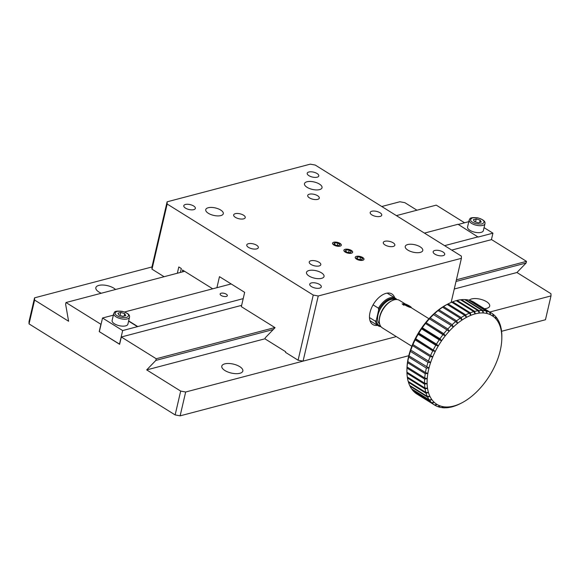 <?xml version="1.0" encoding="UTF-8"?>
<svg xmlns="http://www.w3.org/2000/svg" width="580" height="580" viewBox="0 0 580 580"><rect width="100%" height="100%" fill="white"/><g stroke="black" fill="none" stroke-linecap="round" stroke-linejoin="round"><path stroke-width="0.87" d="M113.347 315.157L102.522 318.007L99.34 331.673L119.647 344.187M491.427 239.642L492.935 233.167L478.123 237.068L458.033 224.271L424.451 233.102M231.173 283.946L124.533 311.989M468.799 221.661L458.287 224.431M492.935 233.167L484.061 227.636M478.181 236.829L444.599 245.659M243.201 298.635L122.67 330.564L119.487 344.223M102.522 318.007L122.67 330.564M226.258 294.161A3.69 1.566 -166.9 0 1 227.331 295.662A3.69 1.566 -166.9 0 1 223.373 296.351A3.69 1.566 -166.9 0 1 220.132 293.988A3.69 1.566 -166.9 0 1 222.495 293.089A3.69 1.566 -166.9 0 1 226.258 294.161M128.608 321.132L137.482 326.663M137.54 326.424L128.659 320.899M339.938 243.397A4.393 1.863 -166.9 0 1 339.72 246.167A4.393 1.863 -166.9 0 1 333.42 244.63A4.393 1.863 -166.9 0 1 334.769 242.136A4.393 1.863 -166.9 0 1 339.771 243.303A4.393 1.863 -166.9 0 1 339.938 243.397M337.85 243.078L339.909 244.463L338.988 245.579L336.008 245.311L333.95 243.919L334.87 242.802L337.85 243.078L337.306 245.427M334.87 242.802L334.522 244.303M306.958 181.772A9.012 3.821 13.1 0 0 304.478 183.65A9.012 3.821 13.1 0 0 312.388 189.413A9.012 3.821 13.1 0 0 322.031 187.739A9.012 3.821 13.1 0 0 316.985 182.859A9.012 3.821 13.1 0 0 306.958 181.772M407.704 244.55A9.012 3.821 13.1 0 0 405.232 246.427A9.012 3.821 13.1 0 0 413.141 252.191A9.012 3.821 13.1 0 0 422.776 250.509A9.012 3.821 13.1 0 0 417.738 245.637A9.012 3.821 13.1 0 0 407.704 244.55M308.966 270.519A9.012 3.821 13.1 0 0 306.494 272.397A9.012 3.821 13.1 0 0 314.404 278.161A9.012 3.821 13.1 0 0 324.039 276.486A9.012 3.821 13.1 0 0 319 271.607A9.012 3.821 13.1 0 0 308.966 270.519M208.22 207.742A9.012 3.821 13.1 0 0 205.74 209.626A9.012 3.821 13.1 0 0 213.65 215.39A9.012 3.821 13.1 0 0 223.293 213.708A9.012 3.821 13.1 0 0 218.247 208.829A9.012 3.821 13.1 0 0 208.22 207.742M371.816 211.243A5.945 2.523 13.1 0 0 370.178 212.49A5.945 2.523 13.1 0 0 375.398 216.289A5.945 2.523 13.1 0 0 381.763 215.18A5.945 2.523 13.1 0 0 378.435 211.968A5.945 2.523 13.1 0 0 371.816 211.243M408.784 355.7L180.126 415.846L185.673 392.007L396.307 336.603L303.079 361.13L318.239 295.981L461.404 258.317L461.354 256.099L315.274 165.075L310.286 164.154L167.112 201.811L151.953 266.959L152.004 269.178L164.104 276.718M318.239 295.981L313.251 295.06L167.163 204.03L167.112 201.811M356.446 256.353A4.502 1.914 13.1 0 0 355.214 257.295A4.502 1.914 13.1 0 0 359.165 260.181A4.502 1.914 13.1 0 0 363.986 259.34A4.502 1.914 13.1 0 0 361.463 256.896A4.502 1.914 13.1 0 0 356.446 256.353M345.114 249.291A4.502 1.914 13.1 0 0 343.875 250.234A4.502 1.914 13.1 0 0 347.833 253.119A4.502 1.914 13.1 0 0 352.647 252.278A4.502 1.914 13.1 0 0 350.131 249.835A4.502 1.914 13.1 0 0 345.114 249.291M333.783 242.23A4.502 1.914 13.1 0 0 332.543 243.172A4.502 1.914 13.1 0 0 336.494 246.05A4.502 1.914 13.1 0 0 341.315 245.21A4.502 1.914 13.1 0 0 338.793 242.774A4.502 1.914 13.1 0 0 333.783 242.23M310.858 260.761A5.945 2.523 13.1 0 0 309.227 262A5.945 2.523 13.1 0 0 314.44 265.807A5.945 2.523 13.1 0 0 320.805 264.697A5.945 2.523 13.1 0 0 317.477 261.478A5.945 2.523 13.1 0 0 310.858 260.761M384.91 241.28A5.945 2.523 13.1 0 0 383.278 242.52A5.945 2.523 13.1 0 0 388.498 246.326A5.945 2.523 13.1 0 0 394.857 245.217A5.945 2.523 13.1 0 0 391.529 241.998A5.945 2.523 13.1 0 0 384.91 241.28M309.35 194.198A5.945 2.523 13.1 0 0 307.712 195.438A5.945 2.523 13.1 0 0 312.932 199.244A5.945 2.523 13.1 0 0 319.297 198.135A5.945 2.523 13.1 0 0 315.969 194.916A5.945 2.523 13.1 0 0 309.35 194.198M235.299 213.679A5.945 2.523 13.1 0 0 233.66 214.919A5.945 2.523 13.1 0 0 238.88 218.725A5.945 2.523 13.1 0 0 245.246 217.616A5.945 2.523 13.1 0 0 241.918 214.397A5.945 2.523 13.1 0 0 235.299 213.679M248.392 243.709A5.945 2.523 13.1 0 0 246.761 244.948A5.945 2.523 13.1 0 0 251.981 248.755A5.945 2.523 13.1 0 0 258.339 247.645A5.945 2.523 13.1 0 0 255.012 244.426A5.945 2.523 13.1 0 0 248.392 243.709M311.358 282.946A5.945 2.523 13.1 0 0 309.727 284.185A5.945 2.523 13.1 0 0 314.947 287.992A5.945 2.523 13.1 0 0 321.305 286.882A5.945 2.523 13.1 0 0 317.978 283.663A5.945 2.523 13.1 0 0 311.358 282.946M434.783 250.48A5.945 2.523 13.1 0 0 433.151 251.72A5.945 2.523 13.1 0 0 438.371 255.526A5.945 2.523 13.1 0 0 444.729 254.417A5.945 2.523 13.1 0 0 441.402 251.198A5.945 2.523 13.1 0 0 434.783 250.48M308.85 172.013A5.945 2.523 13.1 0 0 307.212 173.253A5.945 2.523 13.1 0 0 312.431 177.059A5.945 2.523 13.1 0 0 318.797 175.95A5.945 2.523 13.1 0 0 315.462 172.731A5.945 2.523 13.1 0 0 308.85 172.013M185.426 204.472A5.945 2.523 13.1 0 0 183.787 205.719A5.945 2.523 13.1 0 0 189.007 209.518A5.945 2.523 13.1 0 0 195.373 208.408A5.945 2.523 13.1 0 0 192.045 205.197A5.945 2.523 13.1 0 0 185.426 204.472M461.404 258.317L451.138 302.455M394.712 297.844A18.016 10.223 121.9 0 0 391.884 293.958A18.016 10.223 121.9 0 0 386.048 293.357A18.016 10.223 121.9 0 0 371.447 308.125A18.016 10.223 121.9 0 0 372.824 324.539A18.016 10.223 121.9 0 0 377.558 325.365M216.913 287.695L219.479 276.66L244.666 292.349L241.338 306.653L275.058 327.664L265.227 337.843L264.988 338.858L285.643 351.726L285.498 352.357L298.091 360.209L313.251 295.06M167.163 204.03L152.004 269.178M177.342 273.238L178.799 266.959L181.322 268.525L180.416 272.433M182.758 271.817L182.432 269.946L212.693 288.804M298.091 360.209L303.079 361.13M403.955 305.276A5.409 0.79 -153.9 0 1 402.172 303.681M409.77 306.168A4.393 0.645 -153.9 0 1 411.169 307.255A4.393 0.645 -153.9 0 1 406.993 306.11A4.393 0.645 -153.9 0 1 403.535 303.521A4.393 0.645 -153.9 0 1 409.77 306.168M404.47 304.21L405.804 304.399L410.089 306.856L405.942 305.348L404.47 304.21M405.507 305.007L405.804 304.399M408.61 305.725L408.262 306.436M484.967 223.728L483.35 230.68A8.105 3.444 -166.9 0 1 478.166 232.652A8.105 3.444 -166.9 0 1 469.901 230.304A8.105 3.444 -166.9 0 1 467.56 227.005L469.176 220.052C470.25 219.117 468.495 216.891 477.789 217.855C486.069 220.407 484.967 222.821 484.967 223.728A8.105 3.444 -166.9 0 1 479.783 225.707A8.105 3.444 -166.9 0 1 471.518 223.351A8.105 3.444 -166.9 0 1 469.176 220.052M481.248 222.089L480.153 220.146L476.209 218.95L473.36 219.704L474.454 221.647L478.399 222.836L481.248 222.089M479.602 222.524L480.153 220.146M476.209 218.95L475.513 221.966M396.031 299.548A15.493 8.787 121.9 0 0 378.638 310.061L376.355 320.08A15.493 8.787 121.9 0 0 380.582 326.134M378.638 310.061L378.486 308.212L373.078 304.848M369.482 317.543L375.507 321.298L376.355 320.08M396.843 299.555A16.218 9.2 121.9 0 0 395.466 298.308A16.218 9.2 121.9 0 0 378.486 308.212M375.507 321.298A16.218 9.2 121.9 0 0 378.312 325.837A16.218 9.2 121.9 0 0 380.951 326.656M501.584 331.289L545.454 319.754L551 295.916L489.738 312.033M180.126 415.846L175.138 414.925L29.051 323.901L29 321.683L34.546 297.844L151.953 266.959M451.711 250.089L491.586 239.605L526.502 261.363L526.118 263.015L516.947 272.513L550.949 293.697L551 295.916M381.771 206.516L399.874 201.753L404.862 202.674L416.962 210.214M396.394 215.622L436.262 205.131L464.573 222.778M29.051 323.901L34.597 300.063L68.6 321.248L65.612 304.174L65.997 302.528L100.913 324.285L99.216 331.593L119.618 344.302L121.314 336.994L156.237 358.752L155.853 360.405L146.682 369.902L180.684 391.087L175.138 414.925M155.853 360.405L273.26 329.52M456.025 281.452L526.118 263.015M516.947 272.513L454.271 289M265.009 338.778L146.682 369.902M526.502 261.363L456.409 279.799M274.876 327.548L156.237 358.752M121.314 336.994L241.643 305.348M65.997 302.528L184.636 271.317M34.597 300.063L34.546 297.844M115.543 289.493A10.81 4.589 13.1 0 0 98.825 285.404A10.81 4.589 13.1 0 0 95.852 287.658A10.81 4.589 13.1 0 0 101.275 293.248M185.673 392.007L180.684 391.087M224.764 363.87A10.81 4.589 13.1 0 0 221.792 366.132A10.81 4.589 13.1 0 0 231.282 373.049A10.81 4.589 13.1 0 0 242.846 371.026A10.81 4.589 13.1 0 0 236.799 365.175A10.81 4.589 13.1 0 0 224.764 363.87M484.409 308.712A10.81 4.589 13.1 0 0 489.694 306.102A10.81 4.589 13.1 0 0 483.64 300.251A10.81 4.589 13.1 0 0 471.605 298.946A10.81 4.589 13.1 0 0 469.169 300.223M394.871 299.686A14.413 8.178 121.9 0 0 378.015 314.846A14.413 8.178 121.9 0 0 379.69 324.06M351.277 250.466A4.393 1.863 -166.9 0 1 351.052 253.235A4.393 1.863 -166.9 0 1 344.752 251.691A4.393 1.863 -166.9 0 1 346.108 249.197A4.393 1.863 -166.9 0 1 351.11 250.364A4.393 1.863 -166.9 0 1 351.277 250.466M349.189 250.139L351.248 251.524L350.327 252.641L347.34 252.373L345.281 250.981L346.202 249.864L349.189 250.139L348.638 252.488M346.202 249.864L345.854 251.365M362.609 257.527A4.393 1.863 -166.9 0 1 362.384 260.297A4.393 1.863 -166.9 0 1 356.084 258.752A4.393 1.863 -166.9 0 1 357.439 256.258A4.393 1.863 -166.9 0 1 362.442 257.426A4.393 1.863 -166.9 0 1 362.609 257.527M360.521 257.201L362.58 258.593L361.659 259.702L358.672 259.434L356.613 258.042L357.541 256.925L360.521 257.201L359.977 259.55M357.541 256.925L357.186 258.433M129.514 317.224L127.897 324.176A8.105 3.444 -166.9 0 1 122.713 326.149A8.105 3.444 -166.9 0 1 114.449 323.799A8.105 3.444 -166.9 0 1 112.107 320.501L113.724 313.548C114.796 312.613 113.042 310.387 122.329 311.351C130.616 313.903 129.514 316.317 129.514 317.224A8.105 3.444 -166.9 0 1 124.33 319.196A8.105 3.444 -166.9 0 1 116.065 316.847A8.105 3.444 -166.9 0 1 113.724 313.548M125.795 315.585L124.7 313.642L120.756 312.446L117.907 313.193L119.001 315.143L122.946 316.332L125.795 315.585M124.149 316.02L124.7 313.642M120.756 312.446L120.053 315.462M460.766 299.904L461.39 299.657L479.022 310.648L479.334 313.091A52.251 29.638 -58.1 0 1 483.285 312.961L482.27 310.539A54.049 30.66 121.9 0 0 479.022 310.648M482.27 310.539L464.638 299.548A54.049 30.66 121.9 0 0 461.39 299.657M478.159 310.742L460.527 299.758A54.049 30.66 121.9 0 0 457.105 300.411L474.737 311.395L475.179 313.882A52.251 29.638 -58.1 0 1 479.334 313.091L478.159 310.742A54.049 30.66 121.9 0 0 474.737 311.395M456.358 300.737L457.105 300.411M464.971 299.758L465.45 299.592L483.075 310.575L483.285 312.961A52.251 29.638 -58.1 0 1 486.968 313.49L486.113 311.01A54.049 30.66 121.9 0 0 483.075 310.575M486.113 311.01L468.48 300.027A54.049 30.66 121.9 0 0 465.45 299.592M468.923 300.302L486.859 311.192L486.968 313.49A52.251 29.638 -58.1 0 1 490.339 314.664L489.636 312.163A54.049 30.66 121.9 0 0 486.859 311.192M489.636 312.163L472.004 301.18A54.049 30.66 121.9 0 0 469.227 300.208M491.782 313.301L474.15 302.318A54.049 30.66 121.9 0 0 472.678 301.498L490.31 312.482L490.339 314.664A52.251 29.638 -58.1 0 1 493.348 316.484A52.251 29.638 -58.1 0 1 495.943 318.913L495.516 316.426A54.049 30.66 121.9 0 0 493.377 314.425L493.348 316.484L492.783 313.976A54.049 30.66 121.9 0 0 491.782 313.301A54.049 30.66 121.9 0 0 490.31 312.482M432.187 403.23L414.555 392.247A54.049 30.66 121.9 0 0 416.868 393.994L434.5 404.978L437.023 404.427L435.138 405.362A54.049 30.66 121.9 0 0 437.762 406.602L440.213 405.927L438.473 406.848A54.049 30.66 121.9 0 0 441.387 407.551L443.743 406.783A52.251 29.638 -58.1 0 1 440.213 405.927A52.251 29.638 -58.1 0 1 437.023 404.427A52.251 29.638 -58.1 0 1 434.21 402.302L432.187 403.23A54.049 30.66 121.9 0 0 434.5 404.978M427.634 397.148L410.002 386.164A54.049 30.66 121.9 0 0 411.59 388.861L429.222 399.845L431.832 399.584A52.251 29.638 -58.1 0 1 429.903 396.307L427.634 397.148A54.049 30.66 121.9 0 0 429.222 399.845M410.002 386.164L409.944 385.599M429.678 400.476L412.047 389.492A54.049 30.66 121.9 0 0 414.004 391.732L431.636 402.716L434.21 402.302A52.251 29.638 -58.1 0 1 431.832 399.584L429.678 400.476A54.049 30.66 121.9 0 0 431.636 402.716M412.047 389.492L411.988 389.108M426.09 393.284L408.465 382.3A54.049 30.66 121.9 0 0 409.647 385.417L427.279 396.401L429.903 396.307A52.251 29.638 -58.1 0 1 428.468 392.522L426.09 393.284A54.049 30.66 121.9 0 0 427.279 396.401M408.465 382.3L408.414 381.575M425.075 388.941L407.443 377.95A54.049 30.66 121.9 0 0 408.211 381.444L425.843 392.435L428.468 392.522A52.251 29.638 -58.1 0 1 427.533 388.281L425.075 388.941A54.049 30.66 121.9 0 0 425.843 392.435M407.443 377.95L407.414 377.087M424.64 379.066L407.008 368.082L407.073 366.111A52.251 29.638 121.9 0 0 406.95 368.764L406.921 370.286A54.049 30.66 121.9 0 0 406.921 372.172L424.553 383.162L427.112 383.641A52.251 29.638 -58.1 0 1 427.221 378.667L424.64 379.066A54.049 30.66 121.9 0 0 424.553 383.162M407.008 368.082A54.049 30.66 121.9 0 0 406.921 370.286M424.589 384.177L406.957 373.194A54.049 30.66 121.9 0 0 407.298 377.014L424.93 387.998L427.533 388.281A52.251 29.638 -58.1 0 1 427.112 383.641L424.589 384.177A54.049 30.66 121.9 0 0 424.93 387.998M406.957 373.194L406.957 372.193M425.241 373.672L407.61 362.688L407.704 360.876A52.251 29.638 121.9 0 0 407.073 366.111L407.087 367.002L424.72 377.986L427.221 378.667A52.251 29.638 -58.1 0 1 427.851 373.433L425.241 373.672A54.049 30.66 121.9 0 0 424.72 377.986M407.61 362.688A54.049 30.66 121.9 0 0 407.087 367.002M426.373 368.082L408.74 357.091L408.849 355.453A52.251 29.638 121.9 0 0 407.704 360.876L407.798 361.558L425.43 372.548L427.851 373.433A52.251 29.638 -58.1 0 1 428.997 368.01L426.373 368.082A54.049 30.66 121.9 0 0 425.43 372.548M408.74 357.091A54.049 30.66 121.9 0 0 407.798 361.558M430.157 356.599L412.525 345.607L412.605 344.339A52.251 29.638 121.9 0 0 410.488 349.914L430.635 362.471A52.251 29.638 -58.1 0 1 432.752 356.896L430.157 356.599A54.049 30.66 121.9 0 0 428.417 361.18M412.525 345.607A54.049 30.66 121.9 0 0 410.785 350.197M428.018 362.362L410.386 351.371A54.049 30.66 121.9 0 0 409.03 355.931L428.997 368.01A52.251 29.638 -58.1 0 1 430.635 362.471L428.018 362.362A54.049 30.66 121.9 0 0 426.662 366.915M410.386 351.371L410.488 349.914A52.251 29.638 121.9 0 0 408.849 355.453L409.03 355.931M432.76 350.864L415.128 339.88L415.164 338.814A52.251 29.638 121.9 0 0 412.605 344.339L432.752 356.896A52.251 29.638 -58.1 0 1 435.319 351.371L432.76 350.864A54.049 30.66 121.9 0 0 430.65 355.417M415.128 339.88A54.049 30.66 121.9 0 0 413.018 344.433M435.798 345.252L418.165 334.269L418.137 333.406A52.251 29.638 121.9 0 0 415.164 338.814L415.715 338.72L435.319 351.371A52.251 29.638 -58.1 0 1 438.284 345.963L435.798 345.252A54.049 30.66 121.9 0 0 433.347 349.711M418.165 334.269A54.049 30.66 121.9 0 0 415.715 338.72M442.961 334.696L425.133 323.248A52.251 29.638 121.9 0 0 421.479 328.193L422.32 327.78L439.952 338.763L441.626 340.75A52.251 29.638 -58.1 0 1 445.288 335.805L442.961 334.696A54.049 30.66 121.9 0 0 439.952 338.763M425.336 323.705A54.049 30.66 121.9 0 0 422.32 327.78M439.212 339.837L421.58 328.853A54.049 30.66 121.9 0 0 418.833 333.145L436.464 344.129L438.284 345.963A52.251 29.638 -58.1 0 1 441.626 340.75L439.212 339.837A54.049 30.66 121.9 0 0 436.464 344.129M421.58 328.853L421.479 328.193A52.251 29.638 121.9 0 0 418.137 333.406L418.833 333.145M446.999 329.897L429.062 318.645A52.251 29.638 121.9 0 0 425.133 323.248L426.133 322.697L443.765 333.681L445.288 335.805A52.251 29.638 -58.1 0 1 449.21 331.202L446.999 329.897A54.049 30.66 121.9 0 0 443.765 333.681M429.367 318.906A54.049 30.66 121.9 0 0 426.133 322.697M451.269 325.503L433.202 314.447A52.251 29.638 121.9 0 0 429.062 318.645L430.222 317.978L447.854 328.962L449.21 331.202A52.251 29.638 -58.1 0 1 453.357 327.004L451.269 325.503A54.049 30.66 121.9 0 0 447.854 328.962M433.637 314.519A54.049 30.66 121.9 0 0 430.222 317.978M460.237 318.195L442.605 307.212L441.895 307.487A52.251 29.638 121.9 0 0 437.501 310.713L438.988 309.865L456.62 320.849L457.649 323.263A52.251 29.638 -58.1 0 1 462.042 320.044L460.237 318.195A54.049 30.66 121.9 0 0 456.62 320.849M442.605 307.212A54.049 30.66 121.9 0 0 438.988 309.865M455.699 321.588L438.067 310.597A54.049 30.66 121.9 0 0 434.529 313.678L452.161 324.662L453.357 327.004A52.251 29.638 -58.1 0 1 457.649 323.263L455.699 321.588A54.049 30.66 121.9 0 0 452.161 324.662M438.067 310.597L437.501 310.713A52.251 29.638 121.9 0 0 433.202 314.447L434.529 313.678M464.812 315.382L447.18 304.399L446.325 304.826A52.251 29.638 121.9 0 0 441.895 307.487L443.54 306.588L461.173 317.572L462.042 320.044A52.251 29.638 -58.1 0 1 466.472 317.383L464.812 315.382A54.049 30.66 121.9 0 0 461.173 317.572M447.18 304.399A54.049 30.66 121.9 0 0 443.54 306.588M469.372 313.185L451.74 302.195A54.049 30.66 121.9 0 0 448.369 303.768L447.021 304.464A52.251 29.638 121.9 0 0 446.325 304.826L448.115 303.898L465.747 314.882L466.472 317.383A52.251 29.638 -58.1 0 1 470.873 315.317L469.372 313.185A54.049 30.66 121.9 0 0 465.747 314.882M451.805 302.238L452.661 301.825L470.293 312.816L470.873 315.317A52.251 29.638 -58.1 0 1 475.179 313.882L473.838 311.627A54.049 30.66 121.9 0 0 470.293 312.816M473.838 311.627L456.206 300.643A54.049 30.66 121.9 0 0 452.661 301.825M500.91 327.983L500.975 329.469A52.251 29.638 -58.1 0 1 501.657 333.921L501.627 331.745A54.049 30.66 121.9 0 0 501.076 328.084M492.804 314.07L493.377 314.425M497.858 319.95L497.799 319.471A54.049 30.66 121.9 0 0 496.023 316.999L495.943 318.913A52.251 29.638 -58.1 0 1 498.104 321.914A52.251 29.638 -58.1 0 1 499.786 325.445L499.59 323.075A54.049 30.66 121.9 0 0 498.205 320.167M495.566 316.716L496.023 316.999M500.873 327.185A54.049 30.66 121.9 0 0 499.895 323.879L499.786 325.445A52.251 29.638 -58.1 0 1 500.975 329.469L500.873 327.185M501.642 332.681L501.657 333.921A52.251 29.638 -58.1 0 1 501.809 338.604A52.251 29.638 -58.1 0 1 501.809 338.735L501.845 336.69A54.049 30.66 121.9 0 0 501.722 332.731M454.771 406.029A54.049 30.66 121.9 0 0 458.36 404.586L460.23 403.651A52.251 29.638 -58.1 0 1 455.873 405.405L454.662 405.964M459.295 404.151A54.049 30.66 121.9 0 0 460.389 403.608L461.745 402.904A52.251 29.638 -58.1 0 1 460.23 403.651L459.266 404.137M438.473 406.848L437.98 406.544M446.143 407.798A54.049 30.66 121.9 0 0 449.493 407.421L451.632 406.522L450.37 407.254A54.049 30.66 121.9 0 0 453.864 406.334L455.873 405.405A52.251 29.638 -58.1 0 1 451.632 406.522A52.251 29.638 -58.1 0 1 447.572 406.979L445.861 407.624M442.163 407.667A54.049 30.66 121.9 0 0 445.31 407.827L447.572 406.979A52.251 29.638 -58.1 0 1 443.743 406.783L441.779 407.428M435.138 405.362L434.514 404.978M501.809 338.735A52.251 29.638 -58.1 0 1 501.439 343.846A52.251 29.638 -58.1 0 1 500.547 349.189A52.251 29.638 -58.1 0 1 499.155 354.677A52.251 29.638 -58.1 0 1 497.27 360.238A52.251 29.638 -58.1 0 1 494.928 365.799A52.251 29.638 -58.1 0 1 492.159 371.28A52.251 29.638 -58.1 0 1 488.998 376.601A52.251 29.638 -58.1 0 1 485.489 381.684A52.251 29.638 -58.1 0 1 481.69 386.468A52.251 29.638 -58.1 0 1 477.652 390.876A52.251 29.638 -58.1 0 1 473.425 394.849A52.251 29.638 -58.1 0 1 469.068 398.337A52.251 29.638 -58.1 0 1 464.652 401.287A52.251 29.638 -58.1 0 1 461.745 402.904M405.202 303.935L399.482 300.375A16.218 9.2 121.9 0 0 394.233 299.831A16.218 9.2 121.9 0 0 391.747 300.81A16.218 9.2 121.9 0 0 379.313 320.762A16.218 9.2 121.9 0 0 382.336 327.896L411.822 346.267M403.462 303.521L404.666 303.753M391.747 300.81L390.935 301.223A15.131 8.584 121.9 0 0 379.334 319.848L379.313 320.762M429.062 318.645L449.21 331.202M425.133 323.248L445.288 335.805M418.137 333.406L438.284 345.963M421.479 328.193L441.626 340.75M415.164 338.814L435.319 351.371M412.605 344.339L432.752 356.896M490.339 314.606L493.348 316.484M472.519 222.155C469.945 220.784 469.909 219.356 472.424 217.855C476.833 217.536 480.051 218.131 482.089 219.639C484.67 221.002 484.699 222.437 482.183 223.938C477.775 224.257 474.556 223.662 472.519 222.155M117.066 315.65C114.485 314.28 114.456 312.852 116.971 311.351C121.372 311.032 124.599 311.627 126.628 313.135C129.209 314.498 129.246 315.933 126.73 317.434C122.322 317.753 119.103 317.159 117.066 315.65M411.169 307.255L411.662 307.965M395.466 298.308L387.15 293.132M378.312 325.837L369.996 320.653M428.968 318.746L411.22 307.69"/></g></svg>
